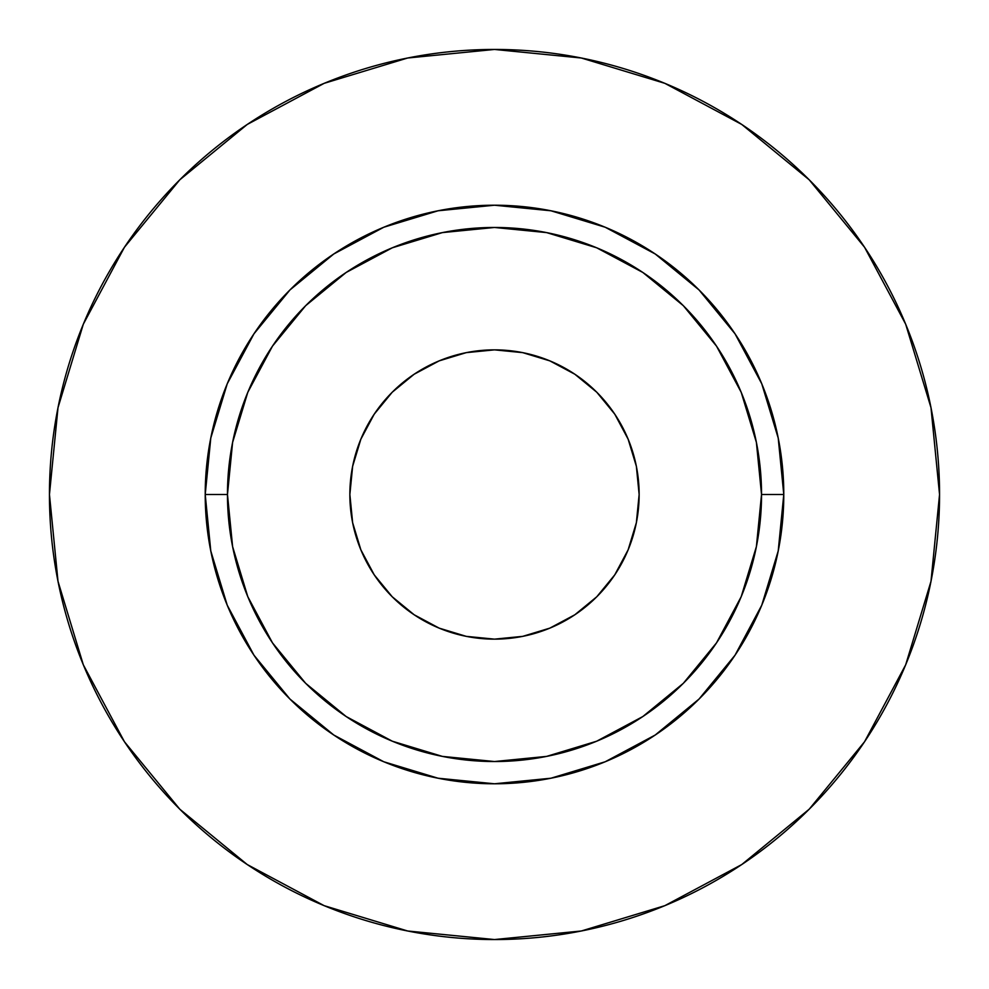 <?xml version="1.0" encoding="UTF-8"?>
<svg xmlns="http://www.w3.org/2000/svg" width="989" height="989" viewBox="0 0 989 989"><rect width="100%" height="100%" fill="white"/><g stroke="black" fill="none" stroke-linecap="round" stroke-linejoin="round"><path stroke-width="1.48" d="M639.141 494.5A144.641 144.641 0 0 1 494.5 639.141A144.641 144.641 0 0 1 349.859 494.5L352.64 466.276L360.874 439.153L374.238 414.144L392.225 392.225L414.144 374.238L439.153 360.874L466.276 352.64L494.5 349.859L522.724 352.64L549.847 360.874L574.856 374.238L596.775 392.225L614.762 414.144L628.126 439.153L636.36 466.276L639.141 494.5L636.36 522.724L628.126 549.847L614.762 574.856L596.775 596.775L574.856 614.762L549.847 628.126L522.724 636.36L494.5 639.141L466.276 636.36L439.153 628.126L414.144 614.762L392.225 596.775L374.238 574.856L360.874 549.847L352.64 522.724L349.859 494.5A144.641 144.641 0 0 1 494.5 349.859A144.641 144.641 0 0 1 639.141 494.5M761.53 494.5L783.783 494.5A289.283 289.283 0 0 1 494.5 783.783A289.283 289.283 0 0 1 205.218 494.5L227.47 494.5A267.03 267.03 0 0 1 494.5 227.47A267.03 267.03 0 0 1 761.53 494.5A267.03 267.03 0 0 1 494.5 761.53A267.03 267.03 0 0 1 227.47 494.5L232.6 546.596L247.794 596.688L272.47 642.85L305.675 683.325L346.15 716.531L392.312 741.206L442.404 756.4L494.5 761.53L546.596 756.4L596.688 741.206L642.85 716.531L683.325 683.325L716.531 642.85L741.206 596.688L756.4 546.596L761.53 494.5L756.4 442.404L741.206 392.312L716.531 346.15L683.325 305.675L642.85 272.47L596.688 247.794L546.596 232.6L494.5 227.47L442.404 232.6L392.312 247.794L346.15 272.47L305.675 305.675L272.47 346.15L247.794 392.312L232.6 442.404L227.47 494.5L205.218 494.5L210.781 438.065L227.235 383.794L253.975 333.788L289.95 289.95L333.788 253.975L383.794 227.235L438.065 210.781L494.5 205.218L550.935 210.781L605.206 227.235L655.213 253.975L699.05 289.95L735.025 333.788L761.765 383.794L778.219 438.065L783.783 494.5L778.219 550.935L761.765 605.206L735.025 655.213L699.05 699.05L655.213 735.025L605.206 761.765L550.935 778.219L494.5 783.783L438.065 778.219L383.794 761.765L333.788 735.025L289.95 699.05L253.975 655.213L227.235 605.206L210.781 550.935L205.218 494.5A289.283 289.283 0 0 1 494.5 205.218A289.283 289.283 0 0 1 783.783 494.5L761.53 494.5M49.45 494.5A445.05 445.05 0 0 1 494.5 49.45A445.05 445.05 0 0 1 939.55 494.5A445.05 445.05 0 0 1 494.5 939.55A445.05 445.05 0 0 1 49.45 494.5L58.005 581.322L83.323 664.818L124.453 741.762L179.8 809.2L247.238 864.547L324.182 905.677L407.678 930.995L494.5 939.55L581.322 930.995L664.818 905.677L741.762 864.547L809.2 809.2L864.547 741.762L905.677 664.818L930.995 581.322L939.55 494.5L930.995 407.678L905.677 324.182L864.547 247.238L809.2 179.8L741.762 124.453L664.818 83.323L581.322 58.005L494.5 49.45L407.678 58.005L324.182 83.323L247.238 124.453L179.8 179.8L124.453 247.238L83.323 324.182L58.005 407.678L49.45 494.5M864.547 247.238L809.2 179.8L741.874 124.54M247.238 124.453L179.8 179.8L124.54 247.126M124.453 741.762L179.8 809.2L247.126 864.46M741.762 864.547L809.2 809.2L864.46 741.874"/></g></svg>
